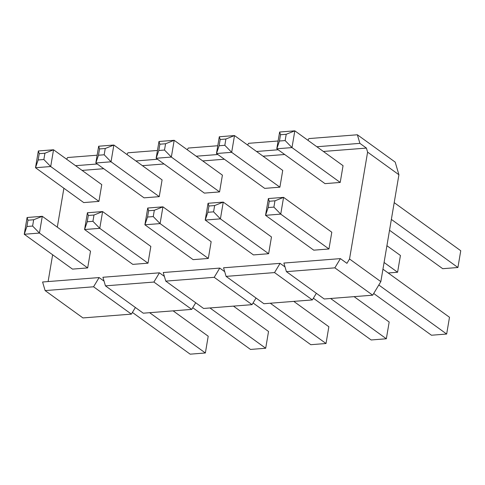 <?xml version="1.0" encoding="UTF-8"?>
<svg xmlns="http://www.w3.org/2000/svg" width="485" height="485" viewBox="0 0 485 485"><rect width="100%" height="100%" fill="white"/><g stroke="black" fill="none" stroke-linecap="round" stroke-linejoin="round"><path stroke-width="0.73" d="M269.26 201.269L268.193 207.556L273.898 207.107L274.959 200.82L269.26 201.269L274.959 200.82L283.573 197.365L280.736 214.127L328.963 248.981L280.736 214.127L265.537 215.322L268.375 198.553L283.573 197.365L331.801 232.218L283.573 197.365L268.375 198.553L269.26 201.269L268.375 198.553L265.537 215.322L313.765 250.175L265.537 215.322L268.193 207.556L269.26 201.269M378.809 285.004L446.661 334.038L449.498 317.275L382.944 269.181L449.498 317.275L446.661 334.038L378.809 285.004M431.462 335.232L373.705 293.492L431.462 335.232L446.661 334.038L431.462 335.232M283.573 197.365L274.959 200.82L273.898 207.107L280.736 214.127L283.573 197.365M268.193 207.556L265.537 215.322L280.736 214.127L273.898 207.107L268.193 207.556M280.512 134.733L279.451 141.02L285.15 140.571L286.211 134.284L280.512 134.733L286.211 134.284L294.825 130.829L291.988 147.592L340.215 182.445L291.988 147.592L276.789 148.786L279.627 132.023L294.825 130.829L343.053 165.682L294.825 130.829L279.627 132.023L280.512 134.733L279.627 132.023L276.789 148.786L325.017 183.639L276.789 148.786L279.451 141.02L280.512 134.733M391.365 219.408L457.913 267.502L460.75 250.739L394.202 202.645L460.75 250.739L457.913 267.502L391.365 219.408M442.714 268.696L389.528 230.26L442.714 268.696L457.913 267.502L442.714 268.696M294.825 130.829L286.211 134.284L285.15 140.571L291.988 147.592L294.825 130.829M279.451 141.02L276.789 148.786L291.988 147.592L285.15 140.571L279.451 141.02M208.938 206.004L207.871 212.291L213.576 211.842L214.637 205.555L208.938 206.004L214.637 205.555L223.252 202.1L220.414 218.862L268.642 253.716L220.414 218.862L205.216 220.057L208.053 203.288L223.252 202.1L271.479 236.953L223.252 202.1L208.053 203.288L208.938 206.004L208.053 203.288L205.216 220.057L253.443 254.91L205.216 220.057L207.871 212.291L208.938 206.004M330.6 298.487L386.339 338.772L389.176 322.01L354.08 296.644L389.176 322.01L386.339 338.772L330.6 298.487M371.14 339.967L313.383 298.226L371.14 339.967L386.339 338.772L371.14 339.967M223.252 202.1L214.637 205.555L213.576 211.842L220.414 218.862L223.252 202.1M207.871 212.291L205.216 220.057L220.414 218.862L213.576 211.842L207.871 212.291M220.19 139.468L219.129 145.755L224.828 145.306L225.889 139.025L220.19 139.468L225.889 139.025L234.504 135.564L231.666 152.326L279.893 187.18L231.666 152.326L216.468 153.521L219.305 136.758L234.504 135.564L282.731 170.417L234.504 135.564L219.305 136.758L220.19 139.468L219.305 136.758L216.468 153.521L264.695 188.374L216.468 153.521L219.129 145.755L220.19 139.468M384.078 262.476L397.591 272.243L400.428 255.474L386.915 245.713L400.428 255.474L397.591 272.243L384.078 262.476M388.2 272.976L397.591 272.243L388.2 272.976M234.504 135.564L225.889 139.025L224.828 145.306L231.666 152.326L234.504 135.564M219.129 145.755L216.468 153.521L231.666 152.326L224.828 145.306L219.129 145.755M148.616 210.739L147.549 217.025L153.254 216.577L154.315 210.29L148.616 210.739L154.315 210.29L162.93 206.834L160.092 223.597L208.32 258.45L160.092 223.597L144.894 224.791L147.731 208.023L162.93 206.834L211.157 241.688L162.93 206.834L147.731 208.023L148.616 210.739L147.731 208.023L144.894 224.791L193.121 259.645L144.894 224.791L147.549 217.025L148.616 210.739M270.278 303.228L326.017 343.507L328.854 326.745L293.758 301.379L328.854 326.745L326.017 343.507L270.278 303.228M310.818 344.702L253.061 302.961L310.818 344.702L326.017 343.507L310.818 344.702M162.93 206.834L154.315 210.29L153.254 216.577L160.092 223.597L162.93 206.834M147.549 217.025L144.894 224.791L160.092 223.597L153.254 216.577L147.549 217.025M159.868 144.203L158.807 150.489L164.506 150.047L165.567 143.76L159.868 144.203L165.567 143.76L174.182 140.298L171.344 157.061L219.572 191.914L171.344 157.061L156.146 158.256L158.983 141.493L174.182 140.298L222.409 175.152L174.182 140.298L158.983 141.493L159.868 144.203L158.983 141.493L156.146 158.256L204.373 193.109L156.146 158.256L158.807 150.489L159.868 144.203M174.182 140.298L165.567 143.76L164.506 150.047L171.344 157.061L174.182 140.298M158.807 150.489L156.146 158.256L171.344 157.061L164.506 150.047L158.807 150.489M88.294 215.473L87.227 221.76L92.926 221.312L93.993 215.025L88.294 215.473L93.993 215.025L102.608 211.569L99.771 228.332L147.998 263.185L99.771 228.332L84.572 229.526L87.409 212.757L102.608 211.569L150.835 246.422L102.608 211.569L87.409 212.757L88.294 215.473L87.409 212.757L84.572 229.526L132.799 264.38L84.572 229.526L87.227 221.76L88.294 215.473M209.956 307.963L265.695 348.242L268.532 331.479L233.437 306.12L268.532 331.479L265.695 348.242L209.956 307.963M250.496 349.436L192.739 307.696L250.496 349.436L265.695 348.242L250.496 349.436M102.608 211.569L93.993 215.025L92.926 221.312L99.771 228.332L102.608 211.569M87.227 221.76L84.572 229.526L99.771 228.332L92.926 221.312L87.227 221.76M99.546 148.937L98.485 155.224L104.184 154.782L105.245 148.495L99.546 148.937L105.245 148.495L113.86 145.033L111.023 161.796L159.25 196.649L111.023 161.796L95.824 162.99L98.661 146.227L113.86 145.033L162.087 179.887L113.86 145.033L98.661 146.227L99.546 148.937L98.661 146.227L95.824 162.99L144.051 197.844L95.824 162.99L98.485 155.224L99.546 148.937M113.86 145.033L105.245 148.495L104.184 154.782L111.023 161.796L113.86 145.033M98.485 155.224L95.824 162.99L111.023 161.796L104.184 154.782L98.485 155.224M27.972 220.208L26.905 226.495L32.604 226.046L33.671 219.76L27.972 220.208L33.671 219.76L42.286 216.304L39.449 233.067L87.676 267.92L39.449 233.067L24.25 234.261L27.087 217.498L42.286 216.304L90.513 251.157L42.286 216.304L27.087 217.498L27.972 220.208L27.087 217.498L24.25 234.261L72.477 269.114L24.25 234.261L26.905 226.495L27.972 220.208M149.635 312.698L205.373 352.977L208.21 336.214L173.115 310.855L208.21 336.214L205.373 352.977L149.635 312.698M190.175 354.171L132.417 312.431L190.175 354.171L205.373 352.977L190.175 354.171M42.286 216.304L33.671 219.76L32.604 226.046L39.449 233.067L42.286 216.304M26.905 226.495L24.25 234.261L39.449 233.067L32.604 226.046L26.905 226.495M39.224 153.672L38.157 159.959L43.862 159.516L44.923 153.23L39.224 153.672L44.923 153.23L53.538 149.768L50.701 166.531L98.928 201.384L50.701 166.531L35.502 167.725L38.339 150.962L53.538 149.768L101.765 184.621L53.538 149.768L38.339 150.962L39.224 153.672L38.339 150.962L35.502 167.725L83.729 202.578L35.502 167.725L38.157 159.959L39.224 153.672M53.538 149.768L44.923 153.23L43.862 159.516L50.701 166.531L53.538 149.768M38.157 159.959L35.502 167.725L50.701 166.531L43.862 159.516L38.157 159.959M131.399 314.128L82.953 317.93L45.123 290.588L93.569 286.787L99.11 277.565L42.589 281.997L45.123 290.588L42.589 281.997L99.11 277.565L93.569 286.787L131.399 314.128L135.388 307.496L131.399 314.128L93.569 286.787L45.123 290.588L82.953 317.93L131.399 314.128M395.196 162.117L398.919 174.752L380.84 281.621L372.686 295.183L324.241 298.99L286.411 271.648L334.856 267.847L340.403 258.62L283.877 263.058L286.411 271.648L283.877 263.058L340.403 258.62L334.856 267.847L372.686 295.183L380.84 281.621L398.919 174.752L367.606 152.126L366.417 148.083L323.374 151.459L366.417 148.083L367.606 152.126L349.533 258.996L367.606 152.126L398.919 174.752L395.196 162.117L357.366 134.775L308.915 138.583L307.896 140.274L308.915 138.583L357.366 134.775L359.894 143.366L357.366 134.775L395.196 162.117M316.353 293.286L312.364 299.924L263.919 303.725L226.089 276.383L274.534 272.582L280.081 263.355L223.555 267.793L226.089 276.383L223.555 267.793L280.081 263.355L274.534 272.582L312.364 299.924L316.353 293.286M256.031 298.026L252.042 304.659L203.597 308.46L165.767 281.118L214.212 277.317L219.76 268.09L163.233 272.528L165.767 281.118L163.233 272.528L219.76 268.09L214.212 277.317L252.042 304.659L256.031 298.026M195.71 302.761L191.72 309.394L143.275 313.195L105.445 285.853L153.891 282.052L159.432 272.825L102.911 277.262L105.445 285.853L102.911 277.262L159.432 272.825L153.891 282.052L191.72 309.394L195.71 302.761M346.927 263.337L349.533 258.996L380.84 281.621L349.533 258.996L346.927 263.337L340.403 258.62L346.927 263.337M284.695 154.497L263.052 156.194L284.695 154.497M224.373 159.232L202.73 160.929L224.373 159.232M164.051 163.966L142.408 165.664L164.051 163.966M103.729 168.701L82.086 170.399L103.729 168.701M63.893 188.241L57.309 227.162L63.893 188.241M52.641 254.777L48.106 281.567L52.641 254.777M87.676 267.92L72.477 269.114L87.676 267.92L90.513 251.157L87.676 267.92M147.998 263.185L132.799 264.38L147.998 263.185L150.835 246.422L147.998 263.185M208.32 258.45L193.121 259.645L208.32 258.45L211.157 241.688L208.32 258.45M268.642 253.716L253.443 254.91L268.642 253.716L271.479 236.953L268.642 253.716M328.963 248.981L313.765 250.175L328.963 248.981L331.801 232.218L328.963 248.981M340.215 182.445L325.017 183.639L340.215 182.445L343.053 165.682L340.215 182.445M279.893 187.18L264.695 188.374L279.893 187.18L282.731 170.417L279.893 187.18M219.572 191.914L204.373 193.109L219.572 191.914L222.409 175.152L219.572 191.914M159.25 196.649L144.051 197.844L159.25 196.649L162.087 179.887L159.25 196.649M98.928 201.384L83.729 202.578L98.928 201.384L101.765 184.621L98.928 201.384M67.627 157.522L66.609 159.213L67.627 157.522L97.139 155.206L67.627 157.522M75.563 165.688L97.206 163.991L75.563 165.688M127.949 152.787L126.931 154.479L127.949 152.787L157.467 150.471L127.949 152.787M135.885 160.953L157.528 159.25L135.885 160.953M188.271 148.052L187.252 149.744L188.271 148.052L217.789 145.736L188.271 148.052M196.207 156.219L217.85 154.515L196.207 156.219M248.593 143.317L247.574 145.009L248.593 143.317L278.111 141.002L248.593 143.317M256.529 151.484L278.172 149.78L256.529 151.484M316.85 146.749L359.894 143.366L366.417 148.083L359.894 143.366L316.85 146.749M285.016 266.926L280.081 263.355L285.016 266.926M224.694 271.661L219.76 268.09L224.694 271.661M164.373 276.395L159.432 272.825L164.373 276.395M104.051 281.13L99.11 277.565L104.051 281.13M153.891 282.052L105.445 285.853L143.275 313.195L191.72 309.394L153.891 282.052M214.212 277.317L165.767 281.118L203.597 308.46L252.042 304.659L214.212 277.317M274.534 272.582L226.089 276.383L263.919 303.725L312.364 299.924L274.534 272.582M334.856 267.847L286.411 271.648L324.241 298.99L372.686 295.183L334.856 267.847"/></g></svg>
